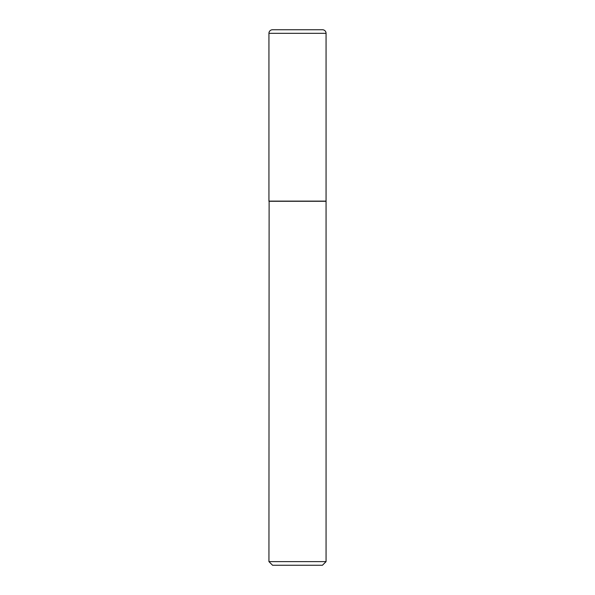 <?xml version="1.0" encoding="UTF-8"?>
<svg xmlns="http://www.w3.org/2000/svg" width="595" height="595" viewBox="0 0 595 595"><rect width="100%" height="100%" fill="white"/><g stroke="black" fill="none" stroke-linecap="round" stroke-linejoin="round"><path stroke-width="0.45" stroke-dasharray="2.98 2.23" d="M268.94 201.11L326.06 201.11M272.51 29.75L322.49 29.75M325.882 201.11L269.118 201.11L325.882 201.11M272.562 565.25L322.438 565.25M268.94 561.62L326.06 561.62M268.94 201.288L326.06 201.288M268.94 33.32L326.06 33.32"/><path stroke-width="0.89" d="M268.94 33.32L268.94 201.11L326.06 201.11L326.06 33.32L268.94 33.32A3.57 3.57 0 0 1 272.51 29.75L322.49 29.75A3.57 3.57 0 0 1 326.06 33.32M269.118 201.11L268.94 561.62L326.06 561.62L326.06 201.288L268.94 201.288M326.06 561.62L322.438 565.25L272.562 565.25L268.94 561.62"/></g></svg>
